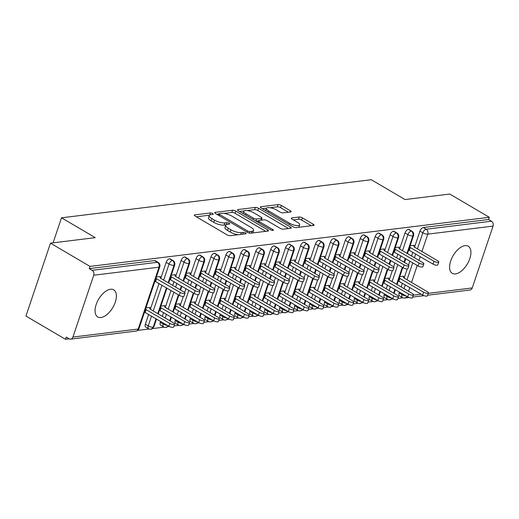 <?xml version="1.0" encoding="UTF-8"?>
<svg xmlns="http://www.w3.org/2000/svg" width="519" height="519" viewBox="0 0 519 519"><rect width="100%" height="100%" fill="white"/><g stroke="black" fill="none" stroke-linecap="round" stroke-linejoin="round"><path stroke-width="0.78" d="M212.66 213.556A1.687 0.538 18.6 0 0 210.396 212.952L194.826 214.866A2.413 0.766 18.6 0 0 194.314 215.138A2.413 0.766 18.6 0 0 195.138 216.086L227.024 234.841A2.413 0.766 18.6 0 0 230.261 235.704L245.824 233.79A1.687 0.538 18.6 0 0 246.188 233.595A1.687 0.538 18.6 0 0 245.61 232.934A1.687 0.538 18.6 0 0 243.346 232.33L241.335 232.577A7.72 2.446 18.6 0 1 230.974 229.82L228.315 228.256A7.72 2.446 18.6 0 1 225.694 225.22A7.72 2.446 18.6 0 1 227.335 224.344L229.353 224.098A1.687 0.538 18.6 0 0 229.709 223.91A1.687 0.538 18.6 0 0 229.139 223.241A1.687 0.538 18.6 0 0 226.874 222.638L224.857 222.891A7.72 2.446 18.6 0 1 214.503 220.134L211.843 218.57A7.72 2.446 18.6 0 1 209.215 215.528A7.72 2.446 18.6 0 1 210.863 214.658L212.874 214.412A1.687 0.538 18.6 0 0 213.238 214.217A1.687 0.538 18.6 0 0 212.66 213.556M455.494 273.909A15.726 8.233 -59.5 0 1 452.283 273.331A15.726 8.233 -59.5 0 1 451.777 258.248A15.726 8.233 -59.5 0 1 465.011 245.643A15.726 8.233 -59.5 0 1 468.222 246.22A15.726 8.233 -59.5 0 1 468.728 261.304A15.726 8.233 -59.5 0 1 455.494 273.909M100.965 317.524A15.726 8.233 -59.5 0 1 97.754 316.947A15.726 8.233 -59.5 0 1 97.248 301.863A15.726 8.233 -59.5 0 1 110.482 289.252A15.726 8.233 -59.5 0 1 113.693 289.836A15.726 8.233 -59.5 0 1 114.199 304.913A15.726 8.233 -59.5 0 1 100.965 317.524M290.614 211.966A2.413 0.766 18.6 0 0 291.133 211.694A2.413 0.766 18.6 0 0 290.309 210.74L281.363 205.479A2.413 0.766 18.6 0 0 278.126 204.622L260.836 206.744A2.413 0.766 18.6 0 0 260.324 207.016A2.413 0.766 18.6 0 0 261.141 207.97L293.034 226.719A2.413 0.766 18.6 0 0 296.265 227.582L313.56 225.454A2.413 0.766 18.6 0 0 314.073 225.181A2.413 0.766 18.6 0 0 313.249 224.234L302.447 217.876A2.413 0.766 18.6 0 0 299.21 217.02L291.808 217.928A2.413 0.766 18.6 0 0 291.295 218.201A2.413 0.766 18.6 0 0 292.113 219.148L297.471 222.301A6.455 2.05 18.6 0 1 299.671 224.844A6.455 2.05 18.6 0 1 295.875 225.467A6.455 2.05 18.6 0 1 289.634 223.267L268.641 210.922A6.455 2.05 18.6 0 1 266.448 208.379A6.455 2.05 18.6 0 1 270.243 207.756A6.455 2.05 18.6 0 1 276.484 209.955L279.981 212.012A2.413 0.766 18.6 0 0 283.218 212.874L290.614 211.966M72.926 337.065L138.197 329.033L159.009 267.194L93.738 275.226L72.926 337.065A3.685 2.913 -97 0 1 70.668 339.128A3.685 2.913 -97 0 1 69.105 338.784L66.218 337.084L65.472 339.29L25.95 316.045L50.479 243.164L90.001 266.409L89.255 268.621L92.148 270.321L157.419 262.29L154.526 260.59L89.255 268.621M50.479 243.164L95.262 237.657L61.508 217.811L371.26 179.71L405.008 199.556L449.791 194.048L489.313 217.292L90.001 266.409M235.795 211.084A2.413 0.766 18.6 0 0 232.557 210.227L215.268 212.349A2.413 0.766 18.6 0 0 214.756 212.621A2.413 0.766 18.6 0 0 215.573 213.575L247.459 232.324A2.413 0.766 18.6 0 0 250.696 233.187L267.986 231.059A2.413 0.766 18.6 0 0 268.505 230.786A2.413 0.766 18.6 0 0 267.681 229.839L235.795 211.084L235.055 213.296A2.413 0.766 18.6 0 0 231.818 212.433L223.903 213.406M238.052 209.546L255.342 207.425A2.413 0.766 18.6 0 1 258.579 208.281L290.465 227.037A2.413 0.766 18.6 0 1 291.289 227.984A2.413 0.766 18.6 0 1 290.77 228.256L283.374 229.171A2.413 0.766 18.6 0 1 280.137 228.308L267.207 220.705A2.413 0.766 18.6 0 0 263.97 219.842L259.059 220.445A2.413 0.766 18.6 0 0 258.546 220.718A2.413 0.766 18.6 0 0 259.364 221.665L272.832 229.586A1.687 0.538 18.6 0 1 273.403 230.248A1.687 0.538 18.6 0 1 272.41 230.41A1.687 0.538 18.6 0 1 270.775 229.839L238.357 210.772A2.413 0.766 18.6 0 1 237.54 209.819A2.413 0.766 18.6 0 1 238.052 209.546L237.786 210.351M61.508 217.811L53.087 242.847M93.738 275.226A3.685 2.913 -97 0 0 92.148 270.321M489.313 217.292L488.567 219.498L491.461 221.198A3.685 2.913 83 0 1 493.05 226.102L472.238 287.941A3.685 2.913 83 0 1 469.98 290.011L427.591 295.22M402.867 297.789L397.904 298.399M393.253 298.97L391.443 299.197M387.94 299.625L382.977 300.235M378.325 300.806L376.515 301.033M373.012 301.461L368.049 302.071M363.397 302.642L361.587 302.869M358.084 303.297L353.121 303.907M348.47 304.478L346.66 304.705M343.156 305.133L338.193 305.743M333.542 306.314L331.732 306.541M328.229 306.969L323.266 307.579M318.614 308.156L316.804 308.377M313.301 308.805L308.338 309.415M303.693 309.992L301.876 310.213M298.373 310.641L293.41 311.251M288.765 311.828L286.949 312.049M283.445 312.477L278.482 313.093M273.837 313.664L272.021 313.885M268.518 314.313L263.555 314.929M258.91 315.5L257.093 315.721M253.59 316.155L248.627 316.765M243.982 317.336L242.172 317.557M238.662 317.991L233.699 318.601M229.054 319.172L227.244 319.393M223.734 319.827L218.771 320.437M214.126 321.008L212.316 321.229M208.807 321.663L203.844 322.273M199.199 322.844L197.389 323.065M193.879 323.499L188.916 324.109M184.271 324.68L182.461 324.9M178.951 325.335L173.988 325.945M169.343 326.516L167.533 326.736M164.023 327.171L152.605 328.572M149.096 329.007L137.671 330.408M69.196 338.836L65.472 339.29M145.956 307.903L149.972 307.41L149.706 308.195M160.112 277.276L160.377 276.491L156.362 276.984M488.567 219.498L423.296 227.53L426.19 229.229L491.461 221.198M417.432 248.854L422.836 232.817L419.942 231.117L414.545 247.161M412.839 252.247L411.567 256.016M409.854 261.109L408.557 264.956M407.233 268.9L404.139 278.074M402.433 283.166L401.161 286.936M399.448 292.022L399.137 292.956L402.024 294.656L402.335 293.722M419.942 231.117A3.685 1.927 -59.5 0 1 423.296 227.53M154.526 260.59A3.685 1.927 -59.5 0 1 155.285 260.726L158.172 262.426A3.685 1.927 -59.5 0 0 157.419 262.29A3.685 2.913 -97 0 1 159.009 267.194A3.685 1.168 18.6 0 0 159.794 266.779A3.685 3.685 0 0 0 158.172 262.426M406.176 295.979A3.685 1.168 18.6 0 1 402.024 294.656A3.685 1.927 120.5 0 0 402.394 297.556L399.507 295.856A3.685 1.927 -59.5 0 1 399.137 292.956M402.51 250.69L407.908 234.653L405.015 232.953A3.685 1.927 -59.5 0 1 408.369 229.366A3.685 1.927 -59.5 0 1 409.05 229.508L411.937 231.208A3.685 1.927 -59.5 0 0 411.262 231.065A3.685 2.913 83 0 1 412.852 235.97L407.006 253.337M391.248 297.815A3.685 1.168 18.6 0 1 387.096 296.492A3.685 1.927 120.5 0 0 387.466 299.392L384.579 297.692A3.685 1.927 -59.5 0 1 384.209 294.792L387.096 296.492L387.408 295.558M405.015 232.953L399.617 248.997M397.911 254.083L396.639 257.859M394.927 262.945L393.629 266.792M392.306 270.736L389.211 279.916M387.505 285.002L386.233 288.772M384.521 293.864L384.209 294.792M403.471 276.977L403.737 276.192L399.727 276.685M413.877 246.058L414.143 245.273L410.127 245.766M387.583 252.526L392.98 236.489L390.093 234.789A3.685 1.927 -59.5 0 1 393.447 231.202A3.685 1.927 -59.5 0 1 394.122 231.344L397.009 233.044A3.685 1.927 -59.5 0 0 396.334 232.901A3.685 2.913 83 0 1 397.924 237.806L392.079 255.173M376.32 299.651A3.685 1.168 18.6 0 1 372.168 298.328A3.685 1.927 120.5 0 0 372.538 301.228L369.651 299.528A3.685 1.927 -59.5 0 1 369.281 296.628L372.168 298.328L372.48 297.393M390.093 234.789L384.689 250.833M382.983 255.919L381.712 259.695M379.999 264.781L378.701 268.628M377.378 272.572L374.29 281.752M372.577 286.838L371.306 290.614M369.593 295.7L369.281 296.628M388.543 278.813L388.809 278.028L384.8 278.521M398.949 247.9L399.215 247.109L395.206 247.602M372.655 254.362L378.053 238.325L375.166 236.625A3.685 1.927 -59.5 0 1 378.52 233.037A3.685 1.927 -59.5 0 1 379.194 233.18L382.081 234.88A3.685 1.927 -59.5 0 0 381.407 234.737A3.685 2.913 83 0 1 382.996 239.642L377.151 257.009M361.393 301.487A3.685 1.168 18.6 0 1 357.241 300.164A3.685 1.927 120.5 0 0 357.61 303.064L354.724 301.364A3.685 1.927 -59.5 0 1 354.354 298.464L357.241 300.164L357.552 299.229M375.166 236.625L369.762 252.669M368.055 257.755L366.784 261.531M365.071 266.617L363.774 270.464M362.45 274.408L359.362 283.588M357.649 288.674L356.378 292.45M354.665 297.536L354.354 298.464M373.615 280.656L373.881 279.864L369.872 280.357M384.021 249.736L384.287 248.945L380.278 249.438M357.727 256.198L363.125 240.161L360.238 238.461A3.685 1.927 -59.5 0 1 363.592 234.873A3.685 1.927 -59.5 0 1 364.267 235.016L367.154 236.716A3.685 1.927 -59.5 0 0 366.479 236.573A3.685 2.913 83 0 1 368.068 241.478L362.223 258.845M346.465 303.323A3.685 1.168 18.6 0 1 342.313 302A3.685 1.927 120.5 0 0 342.683 304.9L339.796 303.2A3.685 1.927 -59.5 0 1 339.426 300.3L342.313 302L342.624 301.065M360.238 238.461L354.834 254.505M353.128 259.591L351.856 263.367M350.143 268.453L348.846 272.3M347.522 276.244L344.434 285.424M342.722 290.51L341.45 294.286M339.737 299.372L339.426 300.3M358.694 282.492L358.953 281.7L354.944 282.193M369.093 251.572L369.359 250.781L365.35 251.28M342.8 258.04L348.197 241.997L345.31 240.297A3.685 1.927 -59.5 0 1 348.664 236.709A3.685 1.927 -59.5 0 1 349.339 236.852L352.226 238.552A3.685 1.927 -59.5 0 0 351.551 238.409A3.685 2.913 83 0 1 353.141 243.314L347.295 260.681M331.537 305.159A3.685 1.168 18.6 0 1 327.385 303.836A3.685 1.927 120.5 0 0 327.755 306.735L324.868 305.036A3.685 1.927 -59.5 0 1 324.498 302.136L327.385 303.836L327.697 302.901M345.31 240.297L339.913 256.341M338.2 261.427L336.928 265.203M335.216 270.289L333.918 274.136M332.595 278.08L329.507 287.26M327.794 292.346L326.522 296.122M324.81 301.208L324.498 302.136M343.766 284.328L344.026 283.536L340.016 284.036M354.166 253.408L354.432 252.617L350.422 253.116M327.872 259.876L333.269 243.833L330.382 242.133A3.685 1.927 -59.5 0 1 333.736 238.545A3.685 1.927 -59.5 0 1 334.411 238.688L337.298 240.388A3.685 1.927 -59.5 0 0 336.623 240.245A3.685 2.913 83 0 1 338.213 245.15L332.368 262.517M316.609 306.995A3.685 1.168 18.6 0 1 312.457 305.672A3.685 1.927 120.5 0 0 312.827 308.571L309.94 306.878A3.685 1.927 -59.5 0 1 309.571 303.972L312.457 305.672L312.769 304.744M330.382 242.133L324.985 258.177M323.272 263.263L322.001 267.038M320.288 272.125L318.99 275.972M317.667 279.916L314.579 289.096M312.866 294.182L311.595 297.958M309.882 303.044L309.571 303.972M328.838 286.164L329.098 285.372L325.089 285.872M339.238 255.244L339.504 254.459L335.495 254.952M312.944 261.712L318.342 245.669L315.455 243.969A3.685 1.927 -59.5 0 1 318.809 240.381A3.685 1.927 -59.5 0 1 319.483 240.524L322.37 242.224A3.685 1.927 -59.5 0 0 321.696 242.081A3.685 2.913 83 0 1 323.285 246.986L317.44 264.353M301.682 308.831A3.685 1.168 18.6 0 1 297.53 307.508A3.685 1.927 120.5 0 0 297.9 310.407L295.013 308.714A3.685 1.927 -59.5 0 1 294.643 305.808L297.53 307.508L297.841 306.58M315.455 243.969L310.057 260.013M308.344 265.099L307.073 268.874M305.36 273.961L304.063 277.808M302.739 281.752L299.651 290.932M297.938 296.018L296.667 299.794M294.954 304.88L294.643 305.808M313.911 288L314.17 287.215L310.161 287.708M324.317 257.08L324.576 256.295L320.567 256.788M298.016 263.548L303.414 247.505L300.527 245.805A3.685 1.927 -59.5 0 1 303.881 242.217A3.685 1.927 -59.5 0 1 304.556 242.36L307.449 244.06A3.685 1.927 -59.5 0 0 306.768 243.917A3.685 2.913 83 0 1 308.357 248.822L302.512 266.195M286.754 310.673A3.685 1.168 18.6 0 1 282.602 309.343A3.685 1.927 120.5 0 0 282.972 312.243L280.085 310.55A3.685 1.927 -59.5 0 1 279.715 307.644L282.602 309.343L282.913 308.416M300.527 245.805L295.129 261.848M293.417 266.935L292.145 270.71M290.432 275.797L289.135 279.644M287.811 283.588L284.723 292.768M283.011 297.854L281.739 301.63M280.026 306.716L279.715 307.644M298.983 289.836L299.242 289.051L295.233 289.544M309.389 258.916L309.648 258.131L305.639 258.624M283.089 265.384L288.486 249.341L285.599 247.641A3.685 1.927 -59.5 0 1 288.953 244.053A3.685 1.927 -59.5 0 1 289.628 244.196L292.521 245.896A3.685 1.927 -59.5 0 0 291.84 245.753A3.685 2.913 83 0 1 293.43 250.658L287.584 268.031M271.826 312.509A3.685 1.168 18.6 0 1 267.674 311.179A3.685 1.927 120.5 0 0 268.044 314.079L265.157 312.386A3.685 1.927 -59.5 0 1 264.787 309.48L267.674 311.179L267.986 310.252M285.599 247.641L280.202 263.684M278.489 268.771L277.217 272.546M275.505 277.633L274.207 281.48M272.884 285.424L269.796 294.604M268.083 299.69L266.811 303.466M265.099 308.552L264.787 309.48M284.055 291.672L284.315 290.887L280.305 291.38M294.461 260.752L294.721 259.967L290.711 260.46M268.161 267.22L273.558 251.177L270.671 249.483A3.685 1.927 -59.5 0 1 274.026 245.889A3.685 1.927 -59.5 0 1 274.7 246.032L277.594 247.732A3.685 1.927 -59.5 0 0 276.912 247.589A3.685 2.913 83 0 1 278.502 252.494L272.657 269.867M256.899 314.345A3.685 1.168 18.6 0 1 252.747 313.015A3.685 1.927 120.5 0 0 253.116 315.915L250.229 314.222A3.685 1.927 -59.5 0 1 249.86 311.316L252.747 313.015L253.058 312.088M270.671 249.483L265.274 265.52M263.561 270.607L262.29 274.382M260.577 279.469L259.279 283.316M257.956 287.26L254.868 296.44M253.155 301.526L251.884 305.302M250.171 310.388L249.86 311.316M269.127 293.507L269.387 292.722L265.378 293.216M279.533 262.588L279.793 261.803L275.784 262.296M253.233 269.056L258.631 253.013L255.744 251.319A3.685 1.927 -59.5 0 1 259.098 247.725A3.685 1.927 -59.5 0 1 259.772 247.874L262.666 249.568A3.685 1.927 -59.5 0 0 261.985 249.425A3.685 2.913 83 0 1 263.574 254.329L257.729 271.703M241.971 316.181A3.685 1.168 18.6 0 1 237.819 314.851A3.685 1.927 120.5 0 0 238.189 317.758L235.302 316.058A3.685 1.927 -59.5 0 1 234.932 313.152L237.819 314.851L238.13 313.924M255.744 251.319L250.346 267.356M248.633 272.443L247.362 276.218M245.649 281.304L244.352 285.152M243.028 289.096L239.94 298.276M238.227 303.362L236.956 307.138M235.243 312.224L234.932 313.152M254.2 295.343L254.459 294.558L250.45 295.052M264.606 264.424L264.865 263.639L260.856 264.132M238.305 270.892L243.703 254.848L240.816 253.155A3.685 1.927 -59.5 0 1 244.17 249.568A3.685 1.927 -59.5 0 1 244.851 249.71L247.738 251.404A3.685 1.927 -59.5 0 0 247.057 251.261A3.685 2.913 83 0 1 248.646 256.165L242.801 273.539M227.043 318.017A3.685 1.168 18.6 0 1 222.891 316.687A3.685 1.927 120.5 0 0 223.261 319.594L220.374 317.894A3.685 1.927 -59.5 0 1 220.004 314.994L222.891 316.687L223.202 315.76M240.816 253.155L235.418 269.192M233.706 274.279L232.434 278.054M230.721 283.14L229.424 286.988M228.101 290.932L225.012 300.112M223.3 305.198L222.028 308.974M220.316 314.06L220.004 314.994M239.272 297.179L239.538 296.394L235.522 296.887M249.678 266.26L249.937 265.475L245.928 265.968M223.378 272.728L228.775 256.684L225.888 254.991A3.685 1.927 -59.5 0 1 229.242 251.404A3.685 1.927 -59.5 0 1 229.923 251.546L232.81 253.24A3.685 1.927 -59.5 0 0 232.129 253.097A3.685 2.913 83 0 1 233.719 258.001L227.873 275.375M212.115 319.853A3.685 1.168 18.6 0 1 207.963 318.523A3.685 1.927 120.5 0 0 208.333 321.43L205.446 319.73A3.685 1.927 -59.5 0 1 205.076 316.83L207.963 318.523L208.275 317.596M225.888 254.991L220.491 271.028M218.778 276.114L217.506 279.89M215.794 284.976L214.503 288.824M213.173 292.768L210.085 301.948M208.372 307.034L207.1 310.81M205.388 315.896L205.076 316.83M224.344 299.015L224.61 298.23L220.594 298.723M234.75 268.096L235.01 267.311L231 267.804M208.45 274.564L213.847 258.52L210.961 256.827A3.685 1.927 -59.5 0 1 214.315 253.24A3.685 1.927 -59.5 0 1 214.996 253.382L217.883 255.076A3.685 1.927 -59.5 0 0 217.202 254.933A3.685 2.913 83 0 1 218.791 259.837L212.946 277.211M197.188 321.689A3.685 1.168 18.6 0 1 193.036 320.359A3.685 1.927 120.5 0 0 193.405 323.266L190.518 321.566A3.685 1.927 -59.5 0 1 190.149 318.666L193.036 320.359L193.347 319.432M210.961 256.827L205.563 272.864M203.85 277.95L202.579 281.726M200.866 286.812L199.575 290.659M198.245 294.604L195.157 303.784M193.444 308.87L192.173 312.646M190.46 317.732L190.149 318.666M209.417 300.851L209.682 300.066L205.667 300.559M219.822 269.932L220.082 269.147L216.073 269.64M193.522 276.4L198.92 260.363L196.033 258.663A3.685 1.927 -59.5 0 1 199.387 255.076A3.685 1.927 -59.5 0 1 200.068 255.218L202.955 256.911A3.685 1.927 -59.5 0 0 202.274 256.769A3.685 2.913 83 0 1 203.863 261.673L198.018 279.047M182.26 323.525A3.685 1.168 18.6 0 1 178.108 322.195A3.685 1.927 120.5 0 0 178.478 325.102L175.591 323.402A3.685 1.927 -59.5 0 1 175.221 320.502L178.108 322.195L178.419 321.267M196.033 258.663L190.635 274.7M188.922 279.786L187.651 283.562M185.938 288.648L184.647 292.495M183.317 296.44L180.229 305.62M178.517 310.706L177.245 314.482M175.532 319.568L175.221 320.502M194.489 302.687L194.755 301.902L190.739 302.395M204.895 271.768L205.161 270.983L201.145 271.476M178.594 278.236L183.992 262.199L181.105 260.499A3.685 1.927 -59.5 0 1 184.459 256.911A3.685 1.927 -59.5 0 1 185.14 257.054L188.027 258.754A3.685 1.927 -59.5 0 0 187.346 258.605A3.685 2.913 83 0 1 188.935 263.516L183.09 280.883M167.332 325.361A3.685 1.168 18.6 0 1 163.18 324.031A3.685 1.927 120.5 0 0 163.55 326.938L160.663 325.238A3.685 1.927 -59.5 0 1 160.293 322.338L163.18 324.031L163.491 323.103M181.105 260.499L175.707 276.536M173.995 281.622L172.723 285.398M171.011 290.484L165.302 307.456M163.589 312.542L162.317 316.318M160.605 321.404L160.293 322.338M179.561 304.523L179.827 303.738L175.811 304.231M189.967 273.604L190.233 272.819L186.217 273.312M163.667 280.072L169.064 264.035L166.177 262.335A3.685 1.927 -59.5 0 1 169.531 258.747A3.685 1.927 -59.5 0 1 170.213 258.89L173.099 260.59A3.685 1.927 -59.5 0 0 172.418 260.447A3.685 2.913 83 0 1 174.008 265.352L168.162 282.719M156.05 318.724L153.202 327.184A3.685 1.168 18.6 0 1 148.252 325.874A3.685 1.927 120.5 0 0 148.622 328.774L145.735 327.074A3.685 1.927 -59.5 0 1 145.365 324.174L148.252 325.874L151.548 316.077M166.177 262.335L160.78 278.372M159.067 283.458L150.374 309.292M148.661 314.378L145.365 324.174M164.633 306.359L164.899 305.574L160.884 306.067M175.039 275.44L175.305 274.655L171.289 275.148M156.53 319.01L153.909 326.782A3.685 1.168 18.6 0 1 153.202 327.184A3.685 2.913 83 0 1 151.068 329.234A3.685 2.913 83 0 1 150.945 329.254A3.685 3.685 0 0 1 148.622 328.774M166.456 287.805L157.757 313.638M169.531 258.747L172.418 260.447A3.685 1.927 -59.5 0 0 169.064 264.035A3.685 1.168 18.6 0 0 174.008 265.352A3.685 1.168 18.6 0 0 174.721 264.943L168.649 283.004M167.974 325.737A3.685 2.913 83 0 1 165.996 327.398A3.685 2.913 83 0 1 165.872 327.418A3.685 3.685 0 0 1 163.55 326.938M181.384 285.969L180.112 289.745M178.4 294.831L172.684 311.802M170.978 316.888L169.707 320.664M184.459 256.911L187.346 258.605A3.685 1.927 -59.5 0 0 183.992 262.199A3.685 1.168 18.6 0 0 188.935 263.516A3.685 1.168 18.6 0 0 189.649 263.107L183.577 281.168M182.902 323.901A3.685 2.913 83 0 1 180.923 325.562A3.685 2.913 83 0 1 180.8 325.582A3.685 3.685 0 0 1 178.478 325.102M196.305 284.133L195.04 287.909M193.328 292.995L187.612 309.966M185.906 315.052L184.634 318.828M199.387 255.076L202.274 256.769A3.685 1.927 -59.5 0 0 198.92 260.363A3.685 1.168 18.6 0 0 203.863 261.673A3.685 1.168 18.6 0 0 204.577 261.271L198.498 279.326M197.83 322.065A3.685 2.913 83 0 1 195.851 323.726A3.685 2.913 83 0 1 195.728 323.746A3.685 3.685 0 0 1 193.405 323.266M211.233 282.297L209.968 286.073M208.255 291.159L202.54 308.13M200.834 313.217L199.562 316.992M214.315 253.24L217.202 254.933A3.685 1.927 -59.5 0 0 213.847 258.52A3.685 1.168 18.6 0 0 218.791 259.837A3.685 1.168 18.6 0 0 219.505 259.435L213.426 277.49M212.758 320.229A3.685 2.913 83 0 1 210.779 321.89A3.685 2.913 83 0 1 210.656 321.91A3.685 3.685 0 0 1 208.333 321.43M226.161 280.461L224.896 284.237M223.183 289.323L217.467 306.294M215.761 311.381L214.49 315.156M229.242 251.404L232.129 253.097A3.685 1.927 -59.5 0 0 228.775 256.684A3.685 1.168 18.6 0 0 233.719 258.001A3.685 1.168 18.6 0 0 234.432 257.599L228.354 275.654M227.685 318.394A3.685 2.913 83 0 1 225.707 320.054A3.685 2.913 83 0 1 225.583 320.074A3.685 3.685 0 0 1 223.261 319.594M241.088 278.625L239.823 282.401M238.111 287.487L232.395 304.458M230.683 309.545L229.417 313.32M244.17 249.568L247.057 251.261A3.685 1.927 -59.5 0 0 243.703 254.848A3.685 1.168 18.6 0 0 248.646 256.165A3.685 1.168 18.6 0 0 249.36 255.763L243.281 273.818M242.613 316.558A3.685 2.913 83 0 1 240.634 318.218A3.685 2.913 83 0 1 240.511 318.238A3.685 3.685 0 0 1 238.189 317.758M256.016 276.789L254.751 280.565M253.038 285.651L247.323 302.622M245.61 307.709L244.345 311.484M259.098 247.725L261.985 249.425A3.685 1.927 -59.5 0 0 258.631 253.013A3.685 1.168 18.6 0 0 263.574 254.329A3.685 1.168 18.6 0 0 264.288 253.927L258.209 271.982M257.541 314.722A3.685 2.913 83 0 1 255.562 316.382A3.685 2.913 83 0 1 255.432 316.402A3.685 3.685 0 0 1 253.116 315.915M270.944 274.953L269.679 278.729M267.966 283.815L262.251 300.786M260.538 305.873L259.273 309.648M274.026 245.889L276.912 247.589A3.685 1.927 -59.5 0 0 273.558 251.177A3.685 1.168 18.6 0 0 278.502 252.494A3.685 1.168 18.6 0 0 279.216 252.091L273.137 270.146M272.469 312.886A3.685 2.913 83 0 1 270.49 314.546A3.685 2.913 83 0 1 270.36 314.566A3.685 3.685 0 0 1 268.044 314.079M285.872 273.117L284.607 276.893M282.894 281.979L277.178 298.95M275.466 304.037L274.201 307.806M288.953 244.053L291.84 245.753A3.685 1.927 -59.5 0 0 288.486 249.341A3.685 1.168 18.6 0 0 293.43 250.658A3.685 1.168 18.6 0 0 294.143 250.255L288.064 268.31M287.396 311.05A3.685 2.913 83 0 1 285.418 312.71A3.685 2.913 83 0 1 285.288 312.73A3.685 3.685 0 0 1 282.972 312.243M300.799 271.281L299.528 275.051M297.822 280.143L292.106 297.108M290.393 302.201L289.128 305.97M303.881 242.217L306.768 243.917A3.685 1.927 -59.5 0 0 303.414 247.505A3.685 1.168 18.6 0 0 308.357 248.822A3.685 1.168 18.6 0 0 309.071 248.419L302.992 266.474M302.324 309.214A3.685 2.913 83 0 1 300.345 310.875A3.685 2.913 83 0 1 300.216 310.894A3.685 3.685 0 0 1 297.9 310.407M315.727 269.445L314.456 273.215M312.749 278.301L307.034 295.272M305.321 300.358L304.056 304.134M318.809 240.381L321.696 242.081A3.685 1.927 -59.5 0 0 318.342 245.669A3.685 1.168 18.6 0 0 323.285 246.986A3.685 1.168 18.6 0 0 323.999 246.577L317.92 264.638M317.252 307.378A3.685 2.913 83 0 1 315.273 309.039A3.685 2.913 83 0 1 315.143 309.052A3.685 3.685 0 0 1 312.827 308.571M330.655 267.603L329.383 271.379M327.677 276.465L321.962 293.436M320.249 298.522L318.984 302.298M333.736 238.545L336.623 240.245A3.685 1.927 -59.5 0 0 333.269 243.833A3.685 1.168 18.6 0 0 338.213 245.15A3.685 1.168 18.6 0 0 338.926 244.741L332.848 262.802M332.179 305.542A3.685 2.913 83 0 1 330.201 307.203A3.685 2.913 83 0 1 330.071 307.216A3.685 3.685 0 0 1 327.755 306.735M345.583 265.767L344.311 269.543M342.605 274.629L336.889 291.6M335.177 296.686L333.905 300.462M348.664 236.709L351.551 238.409A3.685 1.927 -59.5 0 0 348.197 241.997A3.685 1.168 18.6 0 0 353.141 243.314A3.685 1.168 18.6 0 0 353.854 242.905L347.775 260.966M347.107 303.699A3.685 2.913 83 0 1 345.122 305.36A3.685 2.913 83 0 1 344.999 305.38A3.685 3.685 0 0 1 342.683 304.9M360.51 263.931L359.239 267.707M357.533 272.793L351.817 289.764M350.104 294.85L348.833 298.626M363.592 234.873L366.479 236.573A3.685 1.927 -59.5 0 0 363.125 240.161A3.685 1.168 18.6 0 0 368.068 241.478A3.685 1.168 18.6 0 0 368.782 241.069L362.703 259.13M362.035 301.863A3.685 2.913 83 0 1 360.05 303.524A3.685 2.913 83 0 1 359.926 303.544A3.685 3.685 0 0 1 357.61 303.064M375.438 262.095L374.167 265.871M372.454 270.957L366.745 287.928M365.032 293.014L363.761 296.79M378.52 233.037L381.407 234.737A3.685 1.927 -59.5 0 0 378.053 238.325A3.685 1.168 18.6 0 0 382.996 239.642A3.685 1.168 18.6 0 0 383.71 239.233L377.631 257.294M376.963 300.027A3.685 2.913 83 0 1 374.978 301.688A3.685 2.913 83 0 1 374.854 301.708A3.685 3.685 0 0 1 372.538 301.228M390.366 260.259L389.094 264.035M387.382 269.121L381.673 286.092M379.96 291.178L378.688 294.954M393.447 231.202L396.334 232.901A3.685 1.927 -59.5 0 0 392.98 236.489A3.685 1.168 18.6 0 0 397.924 237.806A3.685 1.168 18.6 0 0 398.637 237.397L392.559 255.458M391.884 298.191A3.685 2.913 83 0 1 389.905 299.852A3.685 2.913 83 0 1 389.782 299.872A3.685 3.685 0 0 1 387.466 299.392M405.294 258.423L404.022 262.199M402.309 267.285L396.6 284.256M394.888 289.343L393.616 293.118M408.369 229.366L411.262 231.065A3.685 1.927 -59.5 0 0 407.908 234.653A3.685 1.168 18.6 0 0 412.852 235.97A3.685 1.168 18.6 0 0 413.565 235.561L407.486 253.622M209.215 215.528L208.476 217.74A7.72 2.446 18.6 0 0 211.097 220.776L211.843 218.57M225.914 224.876L224.111 225.097A7.72 2.446 18.6 0 1 213.757 222.34L211.097 220.776M225.694 225.22L224.948 227.426A7.72 2.446 18.6 0 0 227.575 230.468L228.315 228.256M238.169 234.731A7.72 2.446 18.6 0 1 230.228 232.025L227.575 230.468M209.442 215.184L196.338 216.799M265.734 231.338L235.055 213.296M218.927 214.016L216.78 214.282M219.362 213.614A1.687 0.538 18.6 0 0 218.999 213.802A1.687 0.538 18.6 0 0 219.576 214.47L247.563 230.929A1.687 0.538 18.6 0 0 249.827 231.532L251.955 231.273A7.72 2.446 18.6 0 0 253.603 230.397A7.72 2.446 18.6 0 0 250.975 227.361L231.844 216.105A7.72 2.446 18.6 0 0 221.483 213.348L219.362 213.614M252.636 232.953A7.72 2.446 18.6 0 0 252.857 232.609L253.603 230.397M239.564 211.48L243.943 210.941M247.128 210.552L254.602 209.631L255.342 207.425M288.519 228.535L257.839 210.493A2.413 0.766 18.6 0 0 254.602 209.631M253.785 212.809A6.455 2.05 18.6 0 0 247.55 210.61A6.455 2.05 18.6 0 0 243.755 211.233A6.455 2.05 18.6 0 0 245.948 213.776L253.343 218.123A2.413 0.766 18.6 0 0 256.581 218.986L261.485 218.382A2.413 0.766 18.6 0 0 262.004 218.11A2.413 0.766 18.6 0 0 261.18 217.163L253.785 212.809M243.755 211.233L243.009 213.445A6.455 2.05 18.6 0 0 242.996 213.497M258.494 220.867L256.042 221.172M266.448 208.379L265.702 210.591A6.455 2.05 18.6 0 0 265.689 210.643M298.801 227.27A6.455 2.05 18.6 0 0 298.925 227.05L299.671 224.844M311.303 225.733L301.701 220.088A2.413 0.766 18.6 0 0 298.464 219.226L293.319 219.861M288.363 212.239L280.623 207.691A2.413 0.766 18.6 0 0 277.386 206.828L270.068 207.73M266.571 208.158L262.348 208.677M174.598 324.135L173.631 327.009A3.069 0.973 -161.4 0 1 171.828 327.307A3.069 0.973 -161.4 0 1 168.857 326.256L169.823 323.382A3.069 0.973 18.6 0 0 172.795 324.433A3.069 0.973 18.6 0 0 174.598 324.135A3.069 0.973 18.6 0 0 173.554 322.928L149.913 309.019L149.524 307.469M145.489 309.298L169.823 323.382M144.522 312.166L168.857 326.256M145.216 312.354L146.183 309.48M185.004 293.216L184.037 296.089A3.069 0.973 -161.4 0 1 182.234 296.388A3.069 0.973 -161.4 0 1 179.263 295.337L180.229 292.469A3.069 0.973 18.6 0 0 183.194 293.514A3.069 0.973 18.6 0 0 185.004 293.216A3.069 0.973 18.6 0 0 183.96 292.009L160.319 278.1L159.93 276.549M179.263 295.337L154.928 281.246M180.229 292.469L155.888 278.379M156.582 278.56L155.616 281.434M189.526 322.299L188.559 325.173A3.069 0.973 -161.4 0 1 186.756 325.465A3.069 0.973 -161.4 0 1 183.784 324.42L184.751 321.546A3.069 0.973 18.6 0 0 187.722 322.597A3.069 0.973 18.6 0 0 189.526 322.299A3.069 0.973 18.6 0 0 188.481 321.092L164.841 307.183L164.452 305.626M160.416 307.462L184.751 321.546M159.45 310.33L183.784 324.42M160.144 310.518L161.104 307.644M204.454 320.463L203.487 323.337A3.069 0.973 -161.4 0 1 201.683 323.629A3.069 0.973 -161.4 0 1 198.712 322.584L199.679 319.71A3.069 0.973 18.6 0 0 202.65 320.761A3.069 0.973 18.6 0 0 204.454 320.463A3.069 0.973 18.6 0 0 203.409 319.256L179.769 305.347L179.379 303.79M175.344 305.626L199.679 319.71M174.378 308.494L198.712 322.584M175.072 308.682L176.032 305.808M219.381 318.627L218.415 321.495A3.069 0.973 -161.4 0 1 216.611 321.793A3.069 0.973 -161.4 0 1 213.64 320.748L214.607 317.875A3.069 0.973 18.6 0 0 217.571 318.926A3.069 0.973 18.6 0 0 219.381 318.627A3.069 0.973 18.6 0 0 218.337 317.42L194.696 303.511L194.307 301.954M190.272 303.79L214.607 317.875M189.305 306.658L213.64 320.748M189.993 306.846L190.96 303.972M234.309 316.791L233.342 319.659A3.069 0.973 -161.4 0 1 231.539 319.957A3.069 0.973 -161.4 0 1 228.568 318.913L229.534 316.039A3.069 0.973 18.6 0 0 232.499 317.09A3.069 0.973 18.6 0 0 234.309 316.791A3.069 0.973 18.6 0 0 233.265 315.584L209.624 301.675L209.235 300.118M205.2 301.954L229.534 316.039M204.233 304.822L228.568 318.913M204.921 305.01L205.887 302.136M199.932 291.38L198.965 294.254A3.069 0.973 -161.4 0 1 197.162 294.552A3.069 0.973 -161.4 0 1 194.19 293.501L195.157 290.627A3.069 0.973 18.6 0 0 198.122 291.678A3.069 0.973 18.6 0 0 199.932 291.38A3.069 0.973 18.6 0 0 198.887 290.173L175.247 276.264L174.858 274.713M194.19 293.501L169.856 279.41M195.157 290.627L170.822 276.543M171.51 276.724L170.543 279.598M214.86 289.544L213.893 292.418A3.069 0.973 -161.4 0 1 212.083 292.71A3.069 0.973 -161.4 0 1 209.118 291.665L210.085 288.791A3.069 0.973 18.6 0 0 213.049 289.842A3.069 0.973 18.6 0 0 214.86 289.544A3.069 0.973 18.6 0 0 213.815 288.337L190.175 274.428L189.785 272.871M209.118 291.665L184.783 277.574M210.085 288.791L185.75 274.707M186.438 274.888L185.471 277.762M229.787 287.708L228.821 290.582A3.069 0.973 -161.4 0 1 227.011 290.874A3.069 0.973 -161.4 0 1 224.046 289.829L225.012 286.955A3.069 0.973 18.6 0 0 227.977 288.006A3.069 0.973 18.6 0 0 229.787 287.708A3.069 0.973 18.6 0 0 228.743 286.501L205.102 272.592L204.707 271.035M224.046 289.829L199.711 275.738M225.012 286.955L200.678 272.871M201.366 273.052L200.399 275.926M244.715 285.872L243.748 288.739A3.069 0.973 -161.4 0 1 241.938 289.038A3.069 0.973 -161.4 0 1 238.974 287.993L239.94 285.119A3.069 0.973 18.6 0 0 242.905 286.17A3.069 0.973 18.6 0 0 244.715 285.872A3.069 0.973 18.6 0 0 243.671 284.665L220.03 270.756L219.634 269.199M238.974 287.993L214.639 273.902M239.94 285.119L215.606 271.035M216.293 271.216L215.327 274.09M249.237 314.955L248.27 317.823A3.069 0.973 -161.4 0 1 246.46 318.121A3.069 0.973 -161.4 0 1 243.495 317.077L244.462 314.203A3.069 0.973 18.6 0 0 247.427 315.254A3.069 0.973 18.6 0 0 249.237 314.955A3.069 0.973 18.6 0 0 248.192 313.742L224.552 299.839L224.163 298.282M220.127 300.118L244.462 314.203M219.161 302.986L243.495 317.077M219.848 303.167L220.815 300.3M259.643 284.036L258.676 286.903A3.069 0.973 -161.4 0 1 256.866 287.202A3.069 0.973 -161.4 0 1 253.901 286.157L254.868 283.283A3.069 0.973 18.6 0 0 257.833 284.334A3.069 0.973 18.6 0 0 259.643 284.036A3.069 0.973 18.6 0 0 258.598 282.829L234.958 268.92L234.562 267.363M253.901 286.157L229.567 272.066M254.868 283.283L230.533 269.199M231.221 269.38L230.254 272.254M264.165 313.119L263.198 315.987A3.069 0.973 -161.4 0 1 261.388 316.285A3.069 0.973 -161.4 0 1 258.423 315.241L259.39 312.367A3.069 0.973 18.6 0 0 262.355 313.418A3.069 0.973 18.6 0 0 264.165 313.119A3.069 0.973 18.6 0 0 263.12 311.906L239.48 298.003L239.084 296.446M235.055 298.276L259.39 312.367M234.088 301.15L258.423 315.241M234.776 301.331L235.743 298.464M274.57 282.2L273.604 285.067A3.069 0.973 -161.4 0 1 271.794 285.366A3.069 0.973 -161.4 0 1 268.829 284.321L269.796 281.447A3.069 0.973 18.6 0 0 272.76 282.498A3.069 0.973 18.6 0 0 274.57 282.2A3.069 0.973 18.6 0 0 273.526 280.987L249.886 267.084L249.49 265.527M268.829 284.321L244.494 270.23M269.796 281.447L245.461 267.363M246.149 267.545L245.182 270.412M279.092 311.283L278.126 314.151A3.069 0.973 -161.4 0 1 276.316 314.449A3.069 0.973 -161.4 0 1 273.351 313.405L274.317 310.531A3.069 0.973 18.6 0 0 277.282 311.582A3.069 0.973 18.6 0 0 279.092 311.283A3.069 0.973 18.6 0 0 278.048 310.07L254.407 296.167L254.012 294.61M249.983 296.44L274.317 310.531M249.016 299.314L273.351 313.405M249.704 299.495L250.671 296.628M289.498 280.364L288.532 283.231A3.069 0.973 -161.4 0 1 286.722 283.53A3.069 0.973 -161.4 0 1 283.757 282.485L284.717 279.611A3.069 0.973 18.6 0 0 287.688 280.662A3.069 0.973 18.6 0 0 289.498 280.364A3.069 0.973 18.6 0 0 288.454 279.151L264.807 265.248L264.418 263.691M283.757 282.485L259.422 268.394M284.717 279.611L260.389 265.52M261.076 265.709L260.11 268.576M294.02 309.447L293.053 312.315A3.069 0.973 -161.4 0 1 291.243 312.613A3.069 0.973 -161.4 0 1 288.279 311.569L289.245 308.695A3.069 0.973 18.6 0 0 292.21 309.746A3.069 0.973 18.6 0 0 294.02 309.447A3.069 0.973 18.6 0 0 292.976 308.234L269.335 294.331L268.939 292.774M264.911 294.604L289.245 308.695M263.944 297.478L288.279 311.569M264.632 297.659L265.598 294.792M304.426 278.528L303.459 281.395A3.069 0.973 -161.4 0 1 301.649 281.694A3.069 0.973 -161.4 0 1 298.685 280.649L299.645 277.775A3.069 0.973 18.6 0 0 302.616 278.826A3.069 0.973 18.6 0 0 304.426 278.528A3.069 0.973 18.6 0 0 303.381 277.315L279.735 263.412L279.345 261.855M298.685 280.649L274.35 266.558M299.645 277.775L275.31 263.684M276.004 263.873L275.038 266.74M308.948 307.611L307.981 310.479A3.069 0.973 -161.4 0 1 306.171 310.777A3.069 0.973 -161.4 0 1 303.206 309.733L304.173 306.859A3.069 0.973 18.6 0 0 307.138 307.91A3.069 0.973 18.6 0 0 308.948 307.611A3.069 0.973 18.6 0 0 307.903 306.398L284.263 292.495L283.867 290.938M279.838 292.768L304.173 306.859M278.872 295.642L303.206 309.733M279.559 295.824L280.526 292.956M319.354 276.692L318.387 279.559A3.069 0.973 -161.4 0 1 316.577 279.858A3.069 0.973 -161.4 0 1 313.612 278.813L314.572 275.939A3.069 0.973 18.6 0 0 317.544 276.99A3.069 0.973 18.6 0 0 319.354 276.692A3.069 0.973 18.6 0 0 318.309 275.479L294.662 261.576L294.273 260.019M313.612 278.813L289.278 264.722M314.572 275.939L290.238 261.848M290.932 262.037L289.965 264.904M323.875 305.775L322.909 308.643A3.069 0.973 -161.4 0 1 321.099 308.941A3.069 0.973 -161.4 0 1 318.134 307.897L319.101 305.023A3.069 0.973 18.6 0 0 322.065 306.074A3.069 0.973 18.6 0 0 323.875 305.775A3.069 0.973 18.6 0 0 322.831 304.562L299.184 290.659L298.795 289.102M294.766 290.932L319.101 305.023M293.799 293.806L318.134 307.897M294.487 293.988L295.454 291.12M334.281 274.856L333.315 277.723A3.069 0.973 -161.4 0 1 331.505 278.022A3.069 0.973 -161.4 0 1 328.533 276.977L329.5 274.103A3.069 0.973 18.6 0 0 332.471 275.154A3.069 0.973 18.6 0 0 334.281 274.856A3.069 0.973 18.6 0 0 333.237 273.643L309.59 259.74L309.201 258.183M328.533 276.977L304.199 262.886M329.5 274.103L305.166 260.013M305.86 260.201L304.893 263.068M338.803 303.939L337.837 306.807A3.069 0.973 -161.4 0 1 336.027 307.105A3.069 0.973 -161.4 0 1 333.062 306.054L334.022 303.187A3.069 0.973 18.6 0 0 336.993 304.231A3.069 0.973 18.6 0 0 338.803 303.939A3.069 0.973 18.6 0 0 337.759 302.726L314.112 288.824L313.723 287.267M309.687 289.096L334.022 303.187M308.727 291.97L333.062 306.054M309.415 292.152L310.381 289.284M349.209 273.02L348.243 275.887A3.069 0.973 -161.4 0 1 346.433 276.186A3.069 0.973 -161.4 0 1 343.461 275.141L344.428 272.267A3.069 0.973 18.6 0 0 347.399 273.318A3.069 0.973 18.6 0 0 349.209 273.02A3.069 0.973 18.6 0 0 348.165 271.807L324.518 257.904L324.128 256.347M343.461 275.141L319.127 261.051M344.428 272.267L320.093 258.177M320.787 258.365L319.821 261.232M353.731 302.103L352.764 304.971A3.069 0.973 -161.4 0 1 350.954 305.269A3.069 0.973 -161.4 0 1 347.99 304.218L348.95 301.351A3.069 0.973 18.6 0 0 351.921 302.395A3.069 0.973 18.6 0 0 353.731 302.103A3.069 0.973 18.6 0 0 352.686 300.89L329.04 286.988L328.65 285.431M324.615 287.26L348.95 301.351M323.655 290.134L347.99 304.218M324.343 290.316L325.309 287.448M364.137 271.184L363.17 274.051A3.069 0.973 -161.4 0 1 361.36 274.35A3.069 0.973 -161.4 0 1 358.389 273.299L359.356 270.431A3.069 0.973 18.6 0 0 362.327 271.476A3.069 0.973 18.6 0 0 364.137 271.184A3.069 0.973 18.6 0 0 363.092 269.971L339.445 256.068L339.056 254.511M358.389 273.299L334.054 259.215M359.356 270.431L335.021 256.341M335.715 256.529L334.749 259.396M368.659 300.261L367.692 303.135A3.069 0.973 -161.4 0 1 365.882 303.433A3.069 0.973 -161.4 0 1 362.911 302.382L363.877 299.515A3.069 0.973 18.6 0 0 366.849 300.559A3.069 0.973 18.6 0 0 368.659 300.261A3.069 0.973 18.6 0 0 367.614 299.054L343.967 285.152L343.578 283.595M339.543 285.424L363.877 299.515M338.583 288.298L362.911 302.382M339.27 288.48L340.237 285.612M379.065 269.348L378.098 272.216A3.069 0.973 -161.4 0 1 376.288 272.514A3.069 0.973 -161.4 0 1 373.317 271.463L374.283 268.595A3.069 0.973 18.6 0 0 377.255 269.64A3.069 0.973 18.6 0 0 379.065 269.348A3.069 0.973 18.6 0 0 378.02 268.135L354.373 254.232L353.984 252.675M373.317 271.463L348.982 257.379M374.283 268.595L349.949 254.505M350.643 254.693L349.676 257.56M383.586 298.425L382.62 301.299A3.069 0.973 -161.4 0 1 380.81 301.597A3.069 0.973 -161.4 0 1 377.838 300.546L378.805 297.679A3.069 0.973 18.6 0 0 381.776 298.723A3.069 0.973 18.6 0 0 383.586 298.425A3.069 0.973 18.6 0 0 382.542 297.218L358.895 283.316L358.506 281.759M354.471 283.588L378.805 297.679M353.504 286.462L377.838 300.546M354.198 286.644L355.165 283.776M393.992 267.506L393.026 270.38A3.069 0.973 -161.4 0 1 391.216 270.678A3.069 0.973 -161.4 0 1 388.244 269.627L389.211 266.76A3.069 0.973 18.6 0 0 392.182 267.804A3.069 0.973 18.6 0 0 393.992 267.506A3.069 0.973 18.6 0 0 392.948 266.299L369.301 252.396L368.912 250.839M388.244 269.627L363.91 255.543M389.211 266.76L364.876 252.669M365.571 252.857L364.604 255.724M398.514 296.589L397.548 299.463A3.069 0.973 -161.4 0 1 395.738 299.761A3.069 0.973 -161.4 0 1 392.766 298.71L393.733 295.843A3.069 0.973 18.6 0 0 396.704 296.887A3.069 0.973 18.6 0 0 398.514 296.589A3.069 0.973 18.6 0 0 397.47 295.382L373.823 281.48L373.433 279.923M369.398 281.752L393.733 295.843M368.432 284.626L392.766 298.71M369.126 284.808L370.092 281.934M408.92 265.67L407.953 268.544A3.069 0.973 -161.4 0 1 406.143 268.842A3.069 0.973 -161.4 0 1 403.172 267.791L404.139 264.924A3.069 0.973 18.6 0 0 407.11 265.968A3.069 0.973 18.6 0 0 408.92 265.67A3.069 0.973 18.6 0 0 407.876 264.463L384.229 250.56L383.839 249.003M403.172 267.791L378.838 253.707M404.139 264.924L379.804 250.833M380.498 251.021L379.532 253.888M413.442 294.753L412.475 297.627A3.069 0.973 -161.4 0 1 410.665 297.925A3.069 0.973 -161.4 0 1 407.694 296.874L408.661 294.007A3.069 0.973 18.6 0 0 411.632 295.052A3.069 0.973 18.6 0 0 413.442 294.753A3.069 0.973 18.6 0 0 412.397 293.546L388.75 279.644L388.361 278.087M384.326 279.916L408.661 294.007M383.359 282.79L407.694 296.874M384.054 282.972L385.02 280.098M423.848 263.834L422.881 266.708A3.069 0.973 -161.4 0 1 421.071 267.006A3.069 0.973 -161.4 0 1 418.1 265.955L419.067 263.088A3.069 0.973 18.6 0 0 422.038 264.132A3.069 0.973 18.6 0 0 423.848 263.834A3.069 0.973 18.6 0 0 422.803 262.627L399.156 248.724L398.767 247.167M418.1 265.955L393.765 251.871M419.067 263.088L394.732 248.997M395.426 249.178L394.459 252.052M428.37 292.917L427.403 295.791A3.069 0.973 -161.4 0 1 425.593 296.089A3.069 0.973 -161.4 0 1 422.622 295.039L423.588 292.171A3.069 0.973 18.6 0 0 426.56 293.216A3.069 0.973 18.6 0 0 428.37 292.917A3.069 0.973 18.6 0 0 427.325 291.71L403.678 277.808L403.289 276.251M399.254 278.08L423.588 292.171M398.287 280.954L422.622 295.039M398.981 281.136L399.948 278.262M438.776 261.998L437.809 264.872A3.069 0.973 -161.4 0 1 435.999 265.17A3.069 0.973 -161.4 0 1 433.028 264.119L433.994 261.252A3.069 0.973 18.6 0 0 436.966 262.296A3.069 0.973 18.6 0 0 438.776 261.998A3.069 0.973 18.6 0 0 437.725 260.791L414.084 246.888L413.695 245.331M433.028 264.119L408.693 250.035M433.994 261.252L409.66 247.161M410.354 247.342L409.387 250.216M209.715 214.989L210.396 212.952M242.73 234.166L243.346 232.33M226.187 224.675L226.874 222.638M70.668 339.128L135.939 331.096A3.685 2.913 -97 0 0 138.197 329.033A3.685 1.168 18.6 0 0 138.982 328.618L159.794 266.779M493.05 226.102L427.779 234.134L421.934 251.501M420.221 256.587L418.95 260.363M417.237 265.449L411.528 282.42M409.815 287.507L408.544 291.282M413.293 295.194L421.227 294.215M428.22 293.358L472.238 287.941M426.19 229.229A3.685 2.913 83 0 1 427.779 234.134A3.685 1.168 18.6 0 1 422.836 232.817A3.685 1.927 -59.5 0 1 426.19 229.229M406.812 296.355A3.685 2.913 83 0 1 404.71 298.036L409.056 297.504M153.261 310.991L161.954 285.158M165.204 318.017L166.476 314.242M168.188 309.155L173.897 292.184M175.61 287.098L176.882 283.322M180.132 316.181L181.403 312.406M183.116 307.319L188.825 290.348M190.538 285.262L191.809 281.486M195.06 314.345L196.331 310.57M198.044 305.483L203.753 288.512M205.466 283.426L206.737 279.65M209.987 312.509L211.259 308.734M212.972 303.647L218.681 286.676M220.393 281.59L221.665 277.814M224.915 310.673L226.187 306.898M227.899 301.811L233.608 284.84M235.321 279.754L236.593 275.978M239.843 308.837L241.114 305.062M242.827 299.976L248.536 283.004M250.249 277.918L251.52 274.142M254.771 307.001L256.042 303.226M257.755 298.14L263.464 281.168M265.177 276.082L266.448 272.306M269.698 305.166L270.97 301.39M272.683 296.304L278.392 279.332M280.104 274.246L281.376 270.47M284.626 303.33L285.898 299.554M287.61 294.468L293.319 277.496M295.032 272.41L296.304 268.634M299.554 301.494L300.825 297.718M302.538 292.632L308.247 275.66M309.96 270.574L311.231 266.798M314.482 299.651L315.753 295.882M317.466 290.796L323.175 273.824M324.888 268.738L326.159 264.962M329.409 297.815L330.681 294.046M332.394 288.953L338.103 271.988M339.815 266.896L341.087 263.127M344.337 295.979L345.609 292.203M347.321 287.117L353.03 270.146M354.743 265.06L356.015 261.291M359.265 294.143L360.536 290.368M362.249 285.281L367.958 268.31M369.671 263.224L370.942 259.448M374.193 292.307L375.464 288.532M377.177 283.445L382.886 266.474M384.598 261.388L385.87 257.612M389.12 290.471L390.392 286.696M392.105 281.609L397.814 264.638M399.526 259.552L400.798 255.776M404.048 288.635L405.32 284.86M407.032 279.773L412.741 262.802M414.454 257.716L415.725 253.94M213.757 222.34L214.503 220.134M224.111 225.097L224.857 222.891M230.228 232.025L230.974 229.82M240.712 234.419L241.335 232.577M194.56 215.664L194.826 214.866M267.24 231.156L267.681 229.839M215.002 213.153L215.268 212.349M231.818 212.433L232.557 210.227M219.167 215.683L219.576 214.47M247.154 232.149L247.563 230.929M249.315 233.057L249.827 231.532M251.339 233.109L251.955 231.273M257.839 210.493L258.579 208.281M290.024 228.354L290.465 227.037M258.955 222.885L259.364 221.665M272.546 230.43L272.832 229.586M245.539 214.989L245.948 213.776M252.935 219.342L253.343 218.123M255.88 221.075L256.581 218.986M260.869 220.225L261.485 218.382M268.232 212.135L268.641 210.922M289.226 224.48L289.634 223.267M291.542 218.726L291.808 217.928M298.464 219.226L299.21 217.02M301.701 220.088L302.447 217.876M312.808 225.551L313.249 224.234M260.57 207.548L260.836 206.744M277.386 206.828L278.126 204.622M280.623 207.691L281.363 205.479M289.868 212.057L290.309 210.74M412.663 297.056L423.984 295.668M135.939 331.096A3.685 3.685 0 0 0 138.982 328.618M153.909 326.782L151.068 329.234M166.936 288.09L158.243 313.924M174.721 264.943C175.143 263.016 174.605 261.563 173.099 260.59M168.325 325.945L165.996 327.398M181.864 286.254L180.593 290.024M178.88 295.11L173.171 312.081M171.458 317.167L170.187 320.943M189.649 263.107C190.071 261.174 189.532 259.727 188.027 258.754M183.252 324.109L180.923 325.562M196.792 284.412L195.52 288.188M193.808 293.274L188.099 310.245M186.386 315.331L185.114 319.107M204.577 261.271C204.999 259.338 204.46 257.891 202.955 256.911M198.18 322.273L195.851 323.726M211.72 282.576L210.448 286.352M208.735 291.438L203.026 308.409M201.314 313.495L200.042 317.271M219.505 259.435C219.926 257.502 219.388 256.055 217.883 255.076M213.108 320.437L210.779 321.89M226.647 280.74L225.376 284.516M223.663 289.602L217.954 306.573M216.241 311.66L214.97 315.435M234.432 257.599C234.854 255.666 234.316 254.219 232.81 253.24M228.036 318.601L225.707 320.054M241.575 278.904L240.303 282.68M238.591 287.766L232.882 304.737M231.169 309.824L229.898 313.599M249.36 255.763C249.782 253.83 249.237 252.383 247.738 251.404M242.963 316.765L240.634 318.218M256.503 277.068L255.231 280.844M253.519 285.93L247.803 302.901M246.097 307.988L244.825 311.763M264.288 253.927C264.709 251.994 264.165 250.541 262.666 249.568M257.891 314.923L255.562 316.382M271.431 275.232L270.159 279.008M268.446 284.094L262.731 301.065M261.025 306.152L259.753 309.927M279.216 252.091C279.637 250.158 279.092 248.705 277.594 247.732M272.819 313.087L270.49 314.546M286.352 273.396L285.087 277.172M283.374 282.258L277.659 299.229M275.952 304.316L274.681 308.091M294.143 250.255C294.565 248.322 294.02 246.869 292.521 245.896M287.747 311.251L285.418 312.71M301.279 271.56L300.014 275.336M298.302 280.422L292.586 297.393M290.88 302.48L289.608 306.255M309.071 248.419C309.493 246.486 308.948 245.033 307.449 244.06M302.674 309.415L300.345 310.875M316.207 269.724L314.942 273.5M313.229 278.586L307.514 295.558M305.808 300.644L304.536 304.419M323.999 246.577C324.42 244.65 323.875 243.197 322.37 242.224M317.602 307.579L315.273 309.039M331.135 267.888L329.87 271.664M328.157 276.75L322.442 293.722M320.729 298.808L319.464 302.583M338.926 244.741C339.348 242.814 338.803 241.361 337.298 240.388M332.523 305.743L330.201 307.203M346.063 266.052L344.798 269.828M343.085 274.914L337.369 291.886M335.657 296.972L334.392 300.748M353.854 242.905C354.276 240.978 353.731 239.525 352.226 238.552M347.451 303.907L345.122 305.36M360.99 264.216L359.725 267.992M358.013 273.078L352.297 290.05M350.584 295.136L349.319 298.912M368.782 241.069C369.204 239.142 368.659 237.689 367.154 236.716M362.379 302.071L360.05 303.524M375.918 262.38L374.647 266.156M372.94 271.242L367.225 288.214M365.512 293.3L364.247 297.076M383.71 239.233C384.131 237.306 383.586 235.853 382.081 234.88M377.307 300.235L374.978 301.688M390.846 260.544L389.574 264.32M387.868 269.406L382.153 286.378M380.44 291.464L379.175 295.24M398.637 237.397C399.059 235.47 398.514 234.017 397.009 233.044M402.394 297.556A3.685 3.685 0 0 0 404.71 298.036M392.234 298.399L389.905 299.852M405.774 258.709L404.502 262.484M402.796 267.57L397.08 284.542M395.368 289.628L394.103 293.404M413.565 235.561C413.987 233.634 413.442 232.181 411.937 231.208M218.499 215.294L218.999 213.802M258.001 222.327L258.546 220.718M261.31 220.166L262.004 218.11"/></g></svg>
